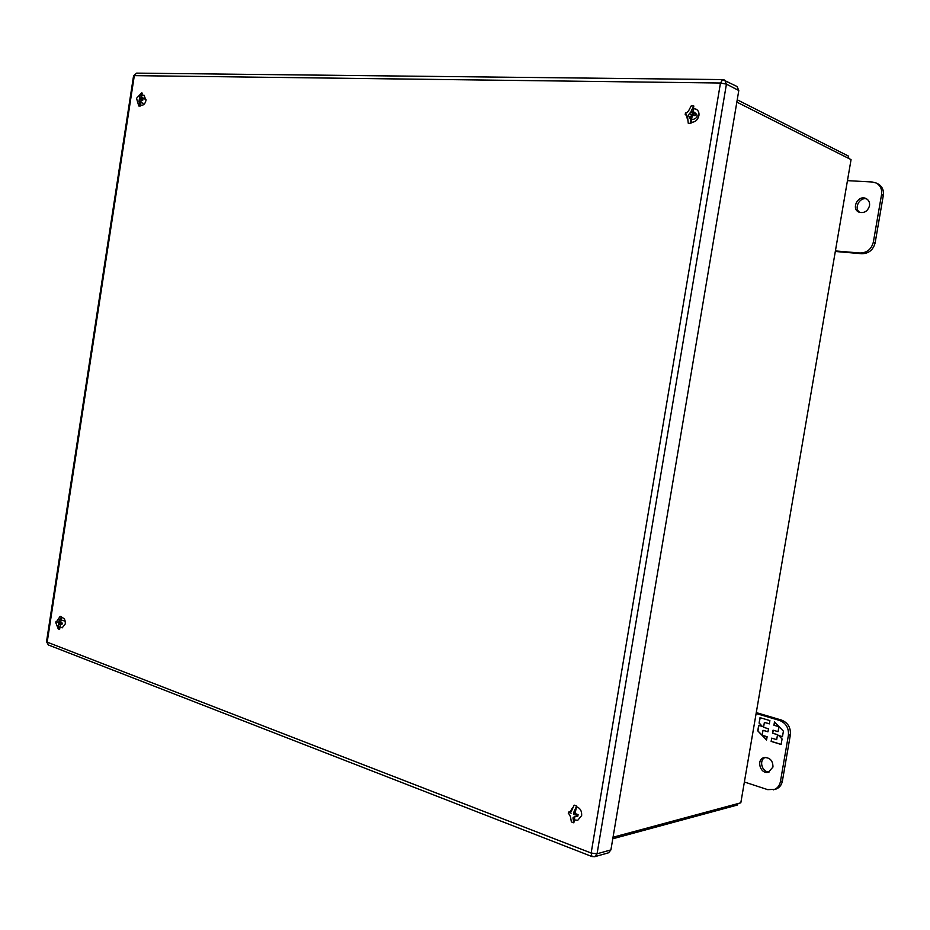 <?xml version="1.0" encoding="UTF-8"?>
<svg xmlns="http://www.w3.org/2000/svg" width="930" height="930" viewBox="0 0 930 930"><rect width="100%" height="100%" fill="white"/><g stroke="black" fill="none" stroke-linecap="round" stroke-linejoin="round"><path stroke-width="1.4" d="M835.884 250.972L859.971 253.018C866.946 252.89 871.41 249.252 873.363 242.102L881.559 194.521C882.21 189.232 880.396 185.395 876.141 183.001L872.189 181.989L847.928 180.676M869.515 205.786C867.69 211.331 864.202 213.458 859.029 212.18C850.752 208.913 858.099 194.486 866.004 198.532C868.748 199.996 869.922 202.415 869.515 205.786M835.791 251.507L861.761 253.727C868.736 253.599 873.2 249.972 875.142 242.835L883.314 195.358C883.965 190.092 882.163 186.256 877.908 183.873L876.141 183.001M866.865 199.008C859.529 196.556 853.356 208.669 859.971 212.505M848.055 158.112L848.404 156.077L848.799 158.484M740.815 802.811L851.055 159.623L740.815 802.811L613.044 837.221M738.164 803.52L737.223 805.078L737.467 803.718M848.404 156.077L737.234 99.789M736.839 102.102L851.055 159.623M612.789 838.767L737.223 805.078M756.729 712.74L781.537 720.076C787.954 722.703 790.895 727.632 790.361 734.851L782.386 781.095C781.491 785.408 779.119 788.152 775.283 789.338L767.669 789.64L744.837 782.142M765.32 757.427C758.438 759.903 762.007 772.737 769.366 771.888M756.578 713.636L779.573 720.436C786.001 723.075 788.942 728.016 788.408 735.246L780.421 781.607C779.526 785.92 777.154 788.675 773.307 789.861M772.97 767.029L768.401 772.226C760.147 774.585 755.846 759.101 764.297 757.566C770.028 757.52 772.911 760.67 772.97 767.029M771.133 741.408L781.119 744.465L782.06 738.966L778.782 735.584L782.456 736.7L783.409 731.143L774.481 721.959L773.911 725.237L778.898 726.725L778.05 731.666L773.063 730.166L772.539 733.212L777.527 734.712L776.678 739.652L771.691 738.141L771.133 741.408L771.888 738.199M769.889 720.599L760.019 717.658L759.089 723.11L762.298 726.435L758.694 725.354L757.752 730.852L766.553 740.001L767.122 736.746L762.182 735.235L763.019 730.329L767.959 731.817L768.482 728.783L763.542 727.295L764.39 722.378L769.331 723.865L769.889 720.599M781.13 744.372L771.342 741.361M777.527 734.712L776.678 739.652M777.736 734.677L772.539 733.212M772.749 733.165L773.26 730.224M779.108 726.714L778.05 731.666M779.061 726.667L773.911 725.237M774.12 725.191L774.644 722.133M782.467 736.595L778.782 735.584M759.089 723.11L760.217 717.716M769.342 723.761L764.39 722.378M767.982 731.724L763.019 730.329M766.599 739.78L762.24 735.258M762.182 735.2L757.752 730.852M757.962 730.806L758.892 725.412M759.298 723.075L762.298 726.435M136.768 73.133L133.56 75.76L136.605 73.133L722.691 79.596L724.702 80.085L726.423 84.13L720.471 83.026L722.691 79.596L737.083 86.525L738.792 90.524L610.905 849.904L608.58 852.787L594.712 856.704L597.06 853.787L591.154 853.031L720.471 83.026L134.315 75.632L47.186 642.153L591.154 853.031L591.957 856.53L594.712 856.704M60.043 626.727L62.171 627.866L60.043 626.715L62.171 627.866L65.263 623.925C65.484 620.194 64.414 618.101 62.066 617.648L61.415 617.776M140.465 104.741L141.29 105.206C143.592 105.427 145.161 103.788 145.998 100.289L143.999 95.186L141.872 95.558M696.012 109.112C698.325 110.391 699.29 112.577 698.907 115.657C697.698 120.121 695.094 122.33 691.106 122.283C695.094 122.33 697.698 120.121 698.907 115.657C699.29 112.577 698.325 110.391 696.012 109.112L693.385 108.659M686.724 116.064L687.468 119.726M574.333 819.888L577.739 820.318L574.333 819.888L577.739 820.318L581.634 815.598C581.936 811.111 580.227 808.147 576.542 806.717C580.239 808.147 581.936 811.111 581.645 815.598C581.936 811.111 580.227 808.147 576.542 806.717M572.659 807.461L570.369 811.471M577.739 820.318L581.634 815.598M575.007 813.727L576.658 806.043L574.17 805.124L571.497 810.925L569.613 812.576L571.136 813.146M576.658 806.043L573.984 811.844L575.135 814.634L576.461 815.04L576.193 816.633L574.868 816.226L572.973 817.877L573.845 822.829L571.369 821.899L570.497 816.959L569.346 814.169L568.3 813.692L568.567 812.099L569.613 812.576M573.984 811.844L573.612 814.064M568.567 812.099L570.113 811.739M573.845 822.829L574.949 816.249M576.193 816.633L577.821 816.238L578.088 814.645L575.379 813.645M578.088 814.645L576.461 815.04M692.629 113.158L693.838 105.997L691.164 105.939L688.63 110.74L686.607 112.995L685.468 113.018L685.189 114.669L686.328 114.646L687.584 116.982L688.258 123.283L690.92 123.365L692.246 115.506L695.152 115.587L695.431 113.937L693.954 113.251L693.675 114.902L692.28 114.809L690.246 117.064L690.92 123.365M693.838 105.997L691.292 110.809L692.559 113.158L693.954 113.251M691.292 110.809L690.909 113.111M686.41 115.227L685.189 114.669M692.28 114.809L690.641 114.762M693.675 114.902L695.152 115.587M141.29 105.206C143.592 105.427 145.161 103.788 145.998 100.289L143.999 95.186M141.418 98.522L142.255 93.093L141.534 92.977L136.524 98.336L138.779 105.985L140.267 106.032L141.162 100.184L142.778 100.219L142.964 98.999L141.232 98.464L141.046 99.696L140.186 99.626L139.012 101.312L140.267 106.032M142.255 93.093L139.733 96.662L140.384 98.394L141.232 98.464M139.733 96.662L139.465 98.371M140.186 99.626L139.279 99.603M141.046 99.696L142.778 100.219M62.171 627.866L65.263 623.925C65.484 620.194 64.414 618.101 62.066 617.648M61.566 616.799L58.985 620.915L60.218 624.344L62.019 624.263L62.205 623.065L60.694 622.507L61.566 616.799L60.892 616.451L60.183 616.288L56.486 621.752L57.346 622.065M60.218 624.344L59.404 624.1L58.288 625.448L59.625 629.412L58.23 628.889L55.8 622.693L56.486 621.752M58.985 620.915L58.73 622.588M55.986 621.496L56.591 621.473M59.625 629.412L60.415 624.332M62.205 623.065L60.404 623.147M881.559 194.521L883.314 195.358M873.363 242.102L875.142 242.835M859.971 253.018L861.761 253.727M782.386 781.095L780.421 781.607M790.361 734.851L788.408 735.246M781.537 720.076L779.573 720.436M738.792 90.524L726.423 84.13L597.06 853.787L610.905 849.904M592.119 856.6L48.36 644.967L46.523 641.7L48.558 645.036M46.535 641.607L133.56 75.83M691.595 119.342L692.92 119.54C698.546 117.54 698.558 114.82 692.931 111.379M691.164 111.588L688.433 114.902M688.421 115.401L690.13 118.587M146.068 99.766L141.639 97.127M139.523 98.034L139.105 100.754M140.79 102.602L143.034 103.218M65.205 621.182L61.078 619.973M58.939 621.24L58.52 623.949"/></g></svg>

